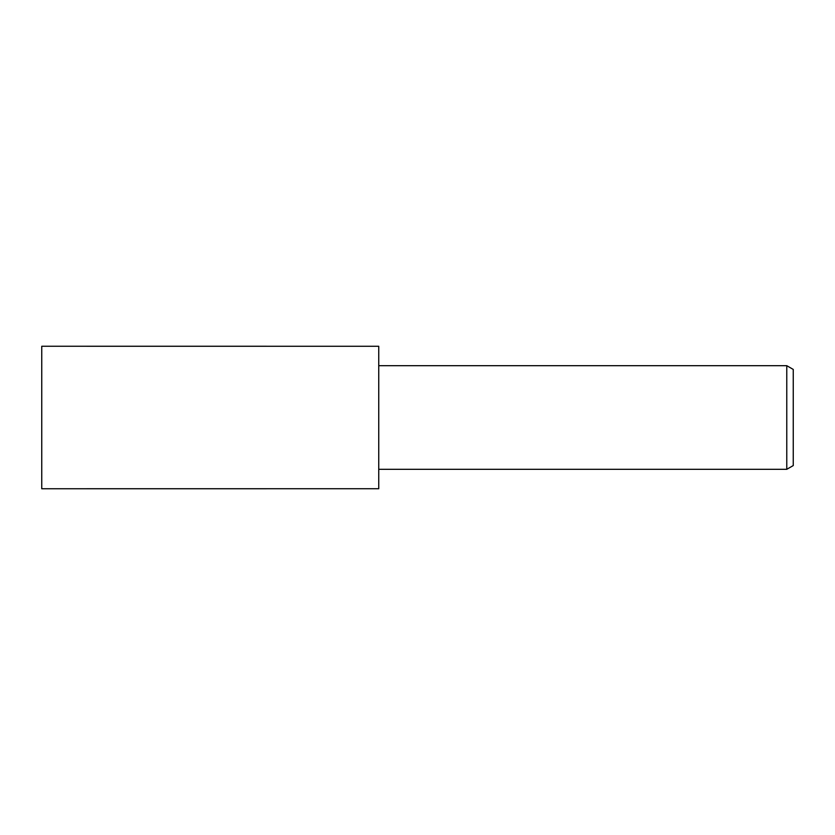 <?xml version="1.0" encoding="UTF-8"?>
<svg xmlns="http://www.w3.org/2000/svg" width="835" height="835" viewBox="0 0 835 835"><rect width="100%" height="100%" fill="white"/><g stroke="black" fill="none" stroke-linecap="round" stroke-linejoin="round"><path stroke-width="1.25" d="M786.768 469.312L786.768 365.688L793.25 369.425L793.25 465.575L786.768 469.312L378.746 469.312M378.746 365.688L786.768 365.688M378.746 488.736L41.75 488.746L41.75 346.254L378.746 346.264L378.746 488.736"/></g></svg>
